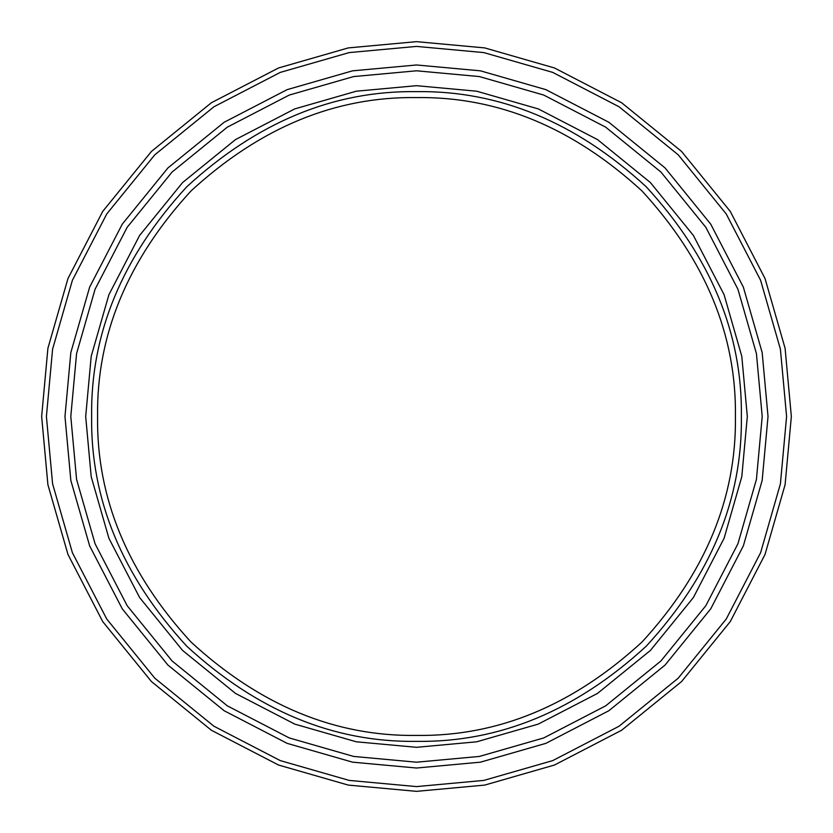 <?xml version="1.0" encoding="UTF-8"?>
<svg xmlns="http://www.w3.org/2000/svg" width="833" height="833" viewBox="0 0 833 833"><rect width="100%" height="100%" fill="white"/><g stroke="black" fill="none" stroke-linecap="round" stroke-linejoin="round"><path stroke-width="1.25" d="M791.35 416.5L785.092 348.288L765.027 278.524L730.249 211.374L681.561 151.439L621.626 102.751L554.476 67.973L484.712 47.908L416.5 41.65L348.288 47.908L278.524 67.973L211.374 102.751L151.439 151.439L102.751 211.374L67.973 278.524L47.908 348.288L41.65 416.5L47.908 484.712L67.973 554.476L102.751 621.626L151.439 681.561L211.374 730.249L278.524 765.027L348.288 785.092L416.5 791.35L484.712 785.092L554.476 765.027L621.626 730.249L681.561 681.561L730.249 621.626L765.027 554.476L785.092 484.712L791.35 416.5M416.5 741.37C333.585 742.484 257.012 710.768 186.779 646.221C122.232 575.988 90.516 499.415 91.63 416.5C90.516 333.585 122.232 257.012 186.779 186.779C257.012 122.232 333.585 90.516 416.5 91.63C499.415 90.516 575.988 122.232 646.221 186.779C710.768 257.012 742.484 333.585 741.37 416.5C742.484 499.415 710.768 575.988 646.221 646.221C575.988 710.768 499.415 742.484 416.5 741.37M416.5 786.591L349.162 780.406L280.273 760.602L213.987 726.261L154.803 678.197L106.739 619.013L72.398 552.727L52.594 483.838L46.409 416.5L52.594 349.162L72.398 280.273L106.739 213.987L154.803 154.803L213.987 106.739L280.273 72.398L349.162 52.594L416.5 46.409L483.838 52.594L552.727 72.398L619.013 106.739L678.197 154.803L726.261 213.987L760.602 280.273L780.406 349.162L786.591 416.5L780.406 483.838L760.602 552.727L726.261 619.013L678.197 678.197L619.013 726.261L552.727 760.602L483.838 780.406L416.5 786.591M735.424 416.5C736.518 497.895 705.374 573.062 642.014 642.014C573.062 705.374 497.895 736.518 416.5 735.424C335.105 736.518 259.938 705.374 190.986 642.014C127.626 573.062 96.482 497.895 97.576 416.5C96.482 335.105 127.626 259.938 190.986 190.986C259.938 127.626 335.105 96.482 416.5 97.576C497.895 96.482 573.062 127.626 642.014 190.986C705.374 259.938 736.518 335.105 735.424 416.5C736.518 497.895 705.374 573.062 642.014 642.014C573.062 705.374 497.895 736.518 416.5 735.424C335.105 736.518 259.938 705.374 190.986 642.014C127.626 573.062 96.482 497.895 97.576 416.5C96.482 335.105 127.626 259.938 190.986 190.986C259.938 127.626 335.105 96.482 416.5 97.576C497.895 96.482 573.062 127.626 642.014 190.986C705.374 259.938 736.518 335.105 735.424 416.5M747.316 416.5L741.797 356.305L724.096 294.726L693.4 235.468L650.427 182.573L597.532 139.6L538.274 108.904L476.695 91.203L416.5 85.684L356.305 91.203L294.726 108.904L235.468 139.6L182.573 182.573L139.6 235.468L108.904 294.726L91.203 356.305L85.684 416.5L91.203 476.695L108.904 538.274L139.6 597.532L182.573 650.427L235.468 693.4L294.726 724.096L356.305 741.797L416.5 747.316L476.695 741.797L538.274 724.096L597.532 693.4L650.427 650.427L693.4 597.532L724.096 538.274L741.797 476.695L747.316 416.5M762.205 416.5L756.426 479.402L737.934 543.751L705.853 605.674L660.944 660.944L605.674 705.853L543.751 737.934L479.402 756.426L416.5 762.205L353.598 756.426L289.249 737.934L227.326 705.853L172.056 660.944L127.147 605.674L95.066 543.751L76.574 479.402L70.795 416.5L76.574 353.598L95.066 289.249L127.147 227.326L172.056 172.056L227.326 127.147L289.249 95.066L353.598 76.574L416.5 70.795L479.402 76.574L543.751 95.066L605.674 127.147L660.944 172.056L705.853 227.326L737.934 289.249L756.426 353.598L762.205 416.5L756.426 479.402L737.934 543.751L705.853 605.674L660.944 660.944L605.674 705.853L543.751 737.934L479.402 756.426L416.5 762.205L353.598 756.426L289.249 737.934L227.326 705.853L172.056 660.944L127.147 605.674L95.066 543.751L76.574 479.402L70.795 416.5L76.574 353.598L95.066 289.249L127.147 227.326L172.056 172.056L227.326 127.147L289.249 95.066L353.598 76.574L416.5 70.795L479.402 76.574L543.751 95.066L605.674 127.147L660.944 172.056L705.853 227.326L737.934 289.249L756.426 353.598L762.205 416.5M768.026 416.5L762.164 352.536L743.348 287.104L710.726 224.139L665.067 167.933L608.861 122.274L545.896 89.652L480.464 70.836L416.5 64.974L352.536 70.836L287.104 89.652L224.139 122.274L167.933 167.933L122.274 224.139L89.652 287.104L70.836 352.536L64.974 416.5L70.836 480.464L89.652 545.896L122.274 608.861L167.933 665.067L224.139 710.726L287.104 743.348L352.536 762.164L416.5 768.026L480.464 762.164L545.896 743.348L608.861 710.726L665.067 665.067L710.726 608.861L743.348 545.896L762.164 480.464L768.026 416.5"/></g></svg>
